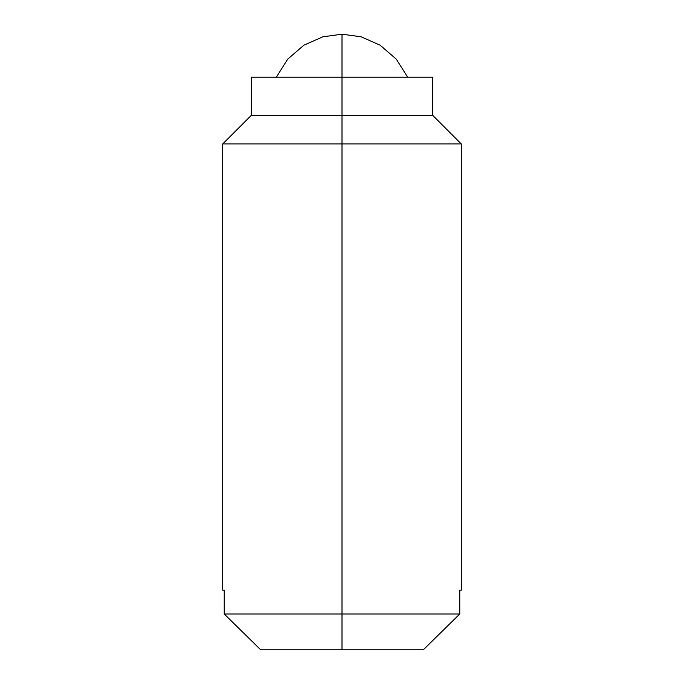 <?xml version="1.0" encoding="UTF-8"?>
<svg xmlns="http://www.w3.org/2000/svg" width="684" height="684" viewBox="0 0 684 684"><rect width="100%" height="100%" fill="white"/><g stroke="black" fill="none" stroke-linecap="round" stroke-linejoin="round"><path stroke-width="1.03" d="M407.604 77.147L396.344 59.183L380.099 45.178L361.118 36.799L342 34.2L342 77.147L342 34.2L322.882 36.799L303.901 45.178L287.656 59.183L276.396 77.147L287.656 59.183L303.901 45.178L322.882 36.799L342 34.2L361.118 36.799L380.099 45.178L396.344 59.183L407.604 77.147M432.673 77.147L342 77.147L342 115.322L432.673 115.322L342 115.322L342 143.956L461.298 143.956L342 143.956L342 614.01L459.768 614.01L459.768 590.147L461.298 590.147L461.298 143.956L432.673 115.322L432.673 77.147L251.327 77.147L342 77.147L342 115.322L251.327 115.322L342 115.322L342 143.956L222.702 143.956L342 143.956L342 614.01L224.232 614.01L260.698 649.8L342 649.8L342 614.01L342 649.8L260.698 649.8L226.438 616.181M459.768 590.147C461.828 590.147 461.828 590.147 459.768 590.147L459.768 614.01L423.302 649.8L342 649.8L423.302 649.8L459.768 614.01L224.232 614.01L224.232 590.147L224.232 614.01L260.698 649.8L224.232 614.01M251.327 77.147L251.327 115.322L222.702 143.956L222.702 590.147L224.232 590.147C222.172 590.147 222.172 590.147 224.232 590.147M459.768 614.01L423.302 649.8L459.768 614.01"/></g></svg>
